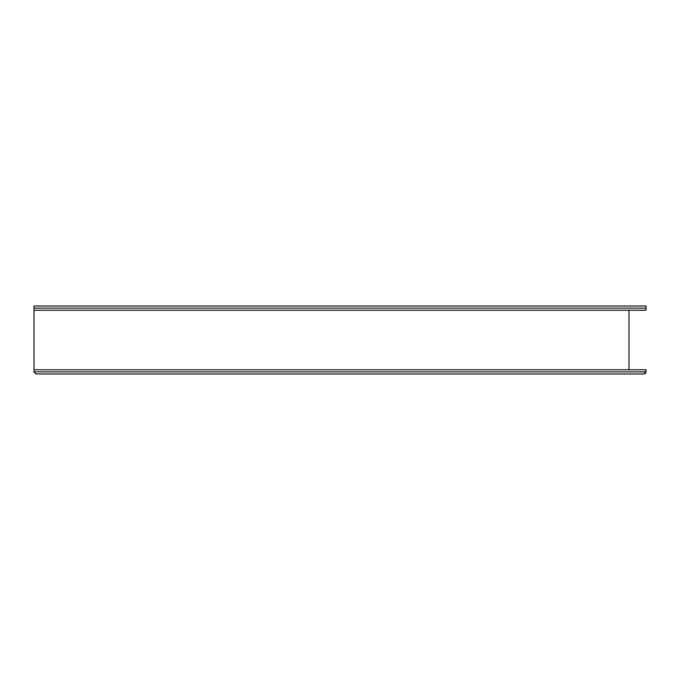 <?xml version="1.0" encoding="UTF-8"?>
<svg xmlns="http://www.w3.org/2000/svg" width="680" height="680" viewBox="0 0 680 680"><rect width="100%" height="100%" fill="white"/><g stroke="black" fill="none" stroke-linecap="round" stroke-linejoin="round"><path stroke-width="1.02" d="M34 310.25L34 308.125L646 308.125L646 310.25L34 310.25L34 306L646 306L646 310.25L34 310.25L34.017 372.164M629 310.25L629 369.75M34 369.75L646 369.75L646 371.875L643.875 374L35.845 373.983M645.754 372.87L644.784 373.796M646 371.875L34 371.875L36.125 374"/></g></svg>
